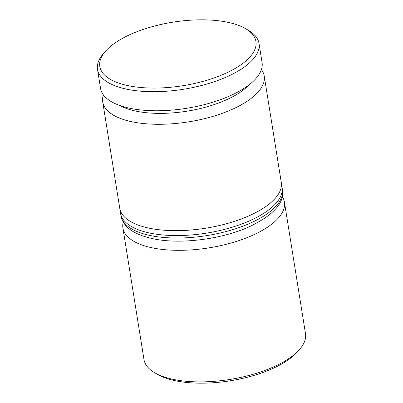 <?xml version="1.0" encoding="UTF-8"?>
<svg xmlns="http://www.w3.org/2000/svg" width="403" height="403" viewBox="0 0 403 403"><rect width="100%" height="100%" fill="white"/><g stroke="black" fill="none" stroke-linecap="round" stroke-linejoin="round"><path stroke-width="0.6" d="M119.938 105.551A73.608 29.938 -9.1 0 0 139.927 111.868A73.608 29.938 -9.1 0 0 249.014 84.877M261.421 69.573A81.784 33.268 170.9 0 1 264.237 76.056A81.784 33.268 170.9 0 1 222.809 113.137A81.784 33.268 170.9 0 1 136.4 122.603A81.784 33.268 170.9 0 1 102.725 101.929A81.784 33.268 170.9 0 1 103.37 94.886M282.276 196.573A81.784 33.268 170.9 0 1 284.422 202.089A81.784 33.268 170.9 0 1 242.999 239.17A81.784 33.268 170.9 0 1 156.586 248.636A81.784 33.268 170.9 0 1 122.91 227.962A81.784 33.268 170.9 0 1 123.227 222.048M299.394 349.633L297.298 351.99A79.059 32.154 170.9 0 1 179.622 381.54A79.059 32.154 170.9 0 1 157.497 374.382L154.772 372.795A81.784 33.268 -9.1 0 0 177.663 380.2A81.784 33.268 -9.1 0 0 299.394 349.633A81.784 33.268 -9.1 0 0 305.494 333.654L284.422 202.089M122.91 227.962L143.982 359.526A81.784 33.268 -9.1 0 0 154.772 372.795M223.378 21.46A79.059 32.154 -9.1 0 0 105.702 51.01A79.059 32.154 -9.1 0 0 132.355 86.438A79.059 32.154 -9.1 0 0 230.511 70.978A79.059 32.154 -9.1 0 0 245.503 28.618A79.059 32.154 -9.1 0 0 223.378 21.46M245.503 28.618L248.228 30.205A81.784 33.268 170.9 0 1 259.018 43.474A81.784 33.268 170.9 0 1 217.59 80.555A81.784 33.268 170.9 0 1 131.182 90.02A81.784 33.268 170.9 0 1 97.506 69.346A81.784 33.268 170.9 0 1 103.606 53.367L105.702 51.01M102.725 101.929L119.756 208.286A81.784 33.268 -9.1 0 0 153.437 228.964A81.784 33.268 -9.1 0 0 239.845 219.499A81.784 33.268 -9.1 0 0 281.274 182.418L264.237 76.056M97.506 69.346L100.559 88.403A81.784 33.268 -9.1 0 0 134.234 109.077A81.784 33.268 -9.1 0 0 220.643 99.612A81.784 33.268 -9.1 0 0 262.071 62.53L259.018 43.474M282.453 189.793C284.684 202.684 273.713 214.97 249.533 226.647C223.121 238.717 183.924 244.158 156.873 239.483C135.121 235.543 123.147 227.609 120.94 215.665A81.784 33.268 -9.1 0 0 154.621 236.339A81.784 33.268 -9.1 0 0 241.029 226.874A81.784 33.268 -9.1 0 0 282.453 189.793L282.06 187.335A81.784 33.268 170.9 0 1 240.631 224.416A81.784 33.268 170.9 0 1 154.223 233.881A81.784 33.268 170.9 0 1 120.547 213.207L120.321 210.537M120.94 215.665L120.547 213.207M281.44 184.73L282.06 187.335"/></g></svg>
